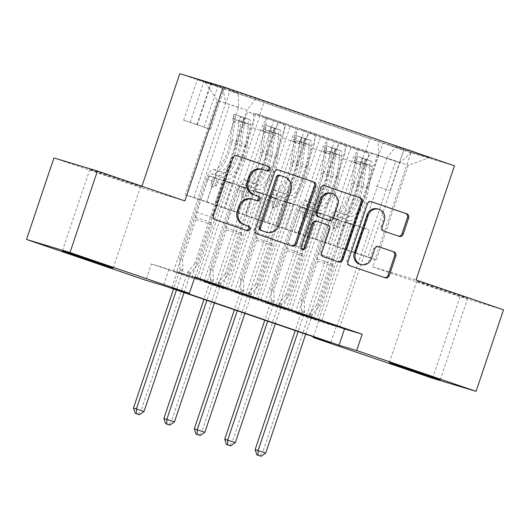 <?xml version="1.0" encoding="UTF-8"?>
<svg xmlns="http://www.w3.org/2000/svg" width="530" height="530" viewBox="0 0 530 530"><rect width="100%" height="100%" fill="white"/><g stroke="black" fill="none" stroke-linecap="round" stroke-linejoin="round"><path stroke-width="0.4" stroke-dasharray="2.65 1.99" d="M433.043 287.015A26.838 0.331 18.6 0 1 416.779 281.211A26.838 0.331 18.6 0 1 451.381 292.527A26.838 0.331 18.6 0 1 467.645 298.33A26.838 0.331 18.6 0 1 433.043 287.015M106.053 175.238A26.838 0.331 18.6 0 1 89.789 169.434A26.838 0.331 18.6 0 1 124.391 180.75A26.838 0.331 18.6 0 1 140.655 186.553A26.838 0.331 18.6 0 1 106.053 175.238M389.57 145.299L403.767 149.944L389.57 145.299M375.85 186.056L390.047 190.701L375.85 186.056M313.508 319.04L369.251 153.395L350.999 147.154L295.256 312.799L316.443 319.921L295.256 312.799M283.086 308.639L338.836 142.994L320.584 136.76L264.841 302.405L286.028 309.527L264.841 302.405M252.671 298.244L308.414 132.599L290.168 126.359L234.419 292.003L255.612 299.125L234.419 292.003M259.746 115.964L204.004 281.609L222.256 287.843L277.998 122.198L264.039 117.249A13.76 4.909 108.9 0 1 264.099 117.269A13.76 4.909 108.9 0 1 264.351 131.712L237.135 212.576L224.852 208.376L233.081 183.923L227.145 182.141L194.775 278.329L173.588 271.208L194.775 278.329M197.094 278.276L229.464 182.081L223.527 180.299L215.299 204.752L233.551 210.993L260.647 130.095A13.76 4.909 108.9 0 1 269.737 118.462L255.778 113.513L200.035 279.158M274.03 119.753L218.287 285.398M233.432 210.96L245.602 215.12L272.817 134.256A13.76 4.909 108.9 0 1 281.907 122.622L286.193 123.914L230.451 289.559M286.193 123.914L304.445 130.155L248.702 295.793M257.931 299.072L290.301 202.877L284.365 201.095L276.137 225.548L294.389 231.789L321.485 150.891A13.76 4.909 108.9 0 1 330.574 139.257L316.615 134.309L260.866 299.953M334.867 140.549L279.118 306.194M288.346 309.467L320.716 213.279L314.78 211.496L306.552 235.949L324.804 242.19L351.9 161.286A13.76 4.909 108.9 0 1 360.99 149.659L347.031 144.71L291.288 310.355M365.283 150.951L309.54 316.589M338.836 142.994L343.122 144.286A13.76 4.909 108.9 0 1 343.188 144.306A13.76 4.909 108.9 0 1 343.44 158.742L316.224 239.606L324.334 215.12L318.397 213.332L286.028 309.527M350.999 147.154L355.292 148.446A13.76 4.909 -71.1 0 1 355.352 148.466A13.76 4.909 -71.1 0 1 355.603 162.902L328.388 243.767L316.224 239.606M308.414 132.599L312.707 133.891A13.76 4.909 108.9 0 1 312.766 133.911A13.76 4.909 108.9 0 1 313.018 148.347L285.802 229.212L293.918 204.719L287.982 202.937L255.612 299.125M320.584 136.76L324.877 138.045A13.76 4.909 -71.1 0 1 324.936 138.065A13.76 4.909 -71.1 0 1 325.188 152.501L297.973 233.372L285.802 229.212M277.998 122.198L282.291 123.49A13.76 4.909 108.9 0 1 282.351 123.51A13.76 4.909 108.9 0 1 282.603 137.946L255.387 218.81L263.503 194.325L257.567 192.536L225.19 288.731L204.004 281.609M290.168 126.359L294.455 127.65A13.76 4.909 -71.1 0 1 294.521 127.67A13.76 4.909 -71.1 0 1 294.766 142.106L267.557 222.971L255.387 218.81M194.868 277.044L177.239 271.744L194.649 277.694M151.375 263.966L318.669 321.154L336.305 326.453L169.01 269.267L151.375 263.966L145.889 280.271M222.256 287.843L225.19 288.731M211.125 83.998L219.87 87.218L197.372 79.5L211.125 83.998L197.405 124.755L210.562 129.346L183.652 120.257L197.405 124.755M503.5 309.825L460.007 296.754L372.557 266.862L410.962 152.733L454.455 165.81M410.962 152.733L179.789 73.71M369.251 153.395L365.316 152.209L369.92 138.516L230 90.683L238.228 93.161L238.54 107.616L206.72 202.175L185.427 194.894L217.247 100.336L247.006 110.16L256.096 98.534L404.244 148.837L396.016 146.359L386.926 157.993L408.219 165.267L378.466 155.442L346.64 250.008L354.755 225.515L348.819 223.733L316.443 319.921M369.92 138.516L411.611 152.428L429.479 157.801L396.016 146.359M256.096 98.534L222.64 87.092L204.772 81.719L238.228 93.161M324.685 242.15L336.855 246.311L364.07 165.446L351.9 161.286M294.269 231.756L306.433 235.916L333.648 155.051L321.485 150.891M227.509 288.671L259.885 192.483L253.95 190.701L245.715 215.153L263.966 221.394L291.063 140.49A13.76 4.909 108.9 0 1 300.159 128.863L304.445 130.155M263.854 221.355L276.017 225.515L303.233 144.65L291.063 140.49M191.833 277.448L247.583 111.803L251.869 113.095A13.76 4.909 108.9 0 1 251.935 113.115A13.76 4.909 108.9 0 1 252.187 127.551L224.972 208.416M255.778 113.513L399.64 162.531L395.698 161.345L339.955 326.99M364.07 165.446A13.76 4.909 -71.1 0 1 373.16 153.819L395.698 161.345M347.031 144.71L342.738 143.418A13.76 4.909 -71.1 0 0 333.648 155.051M316.615 134.309L312.322 133.023A13.76 4.909 -71.1 0 0 303.233 144.65M365.316 152.209L247.583 111.803M318.762 319.868L351.138 223.673L345.202 221.891L336.967 246.344L376.393 259.826L367.933 257.282L399.752 162.723L411.611 152.428M367.933 257.282L346.64 250.008M238.54 107.616L217.247 100.336L204.772 81.719M185.427 194.894L193.887 197.445L225.714 102.88L222.64 87.092M193.887 197.445L215.18 204.719L247.006 110.16M460.007 296.754L432.573 378.268M318.669 321.154L313.402 336.808M184.877 200.91L141.384 187.839L53.934 157.94M141.384 187.839L141.927 186.229M376.393 259.826L408.219 165.267L429.479 157.801M355.107 252.552L386.926 157.993M328.388 243.767L346.521 249.968M297.973 233.372L316.105 239.573M267.557 222.971L285.69 229.172M237.135 212.576L255.268 218.777M206.72 202.175L224.852 208.376M177.239 271.744L171.746 288.042M169.01 269.267L163.518 285.571M336.305 326.453L330.819 342.758M206.601 202.142L214.829 177.682L208.893 175.9L227.145 182.141M214.829 177.682L233.081 183.923M173.588 271.208L229.331 105.563M225.396 104.383L230 90.683M208.893 175.9L176.523 272.089M259.713 114.699L264.324 101.005M215.379 284.405L247.715 188.322L241.779 186.54L233.551 210.993M223.527 180.299L241.779 186.54M229.464 182.081L247.715 188.322M377.446 155.105L321.703 320.749M237.023 212.537L245.251 188.084L263.503 194.325M245.251 188.084L239.315 186.302L257.567 192.536M239.315 186.302L206.945 282.49M245.801 294.806L278.137 198.723L272.201 196.935L263.966 221.394M253.95 190.701L272.201 196.935M259.885 192.483L278.137 198.723M284.365 201.095L302.617 207.336L294.389 231.789M290.301 202.877L308.553 209.118L302.617 207.336M276.216 305.2L308.553 209.118M267.438 222.938L275.666 198.478L269.73 196.696L237.36 292.885M269.73 196.696L287.982 202.937M275.666 198.478L293.918 204.719M314.78 211.496L333.032 217.731L324.804 242.19M320.716 213.279L338.968 219.519L333.032 217.731M306.631 315.602L338.968 219.519M297.853 233.332L306.082 208.88L300.146 207.097L267.776 303.286M300.146 207.097L318.397 213.332M306.082 208.88L324.334 215.12M345.202 221.891L363.454 228.132L355.219 252.585M351.138 223.673L369.39 229.914L363.454 228.132M399.64 162.531L404.244 148.837M337.053 325.996L369.39 229.914M328.275 243.734L336.504 219.274L330.568 217.492L298.198 313.68M378.466 155.442L378.148 140.987M330.568 217.492L348.819 223.733M336.504 219.274L354.755 225.515M372.557 266.862L416.05 279.933M266.451 170.832A2.365 2.206 106.7 0 1 266.027 170.74L261.919 169.335A10.805 10.096 106.7 0 0 261.581 169.229M251.565 198.995A10.805 10.096 106.7 0 1 251.902 199.101L256.01 200.506A2.365 2.206 106.7 0 0 256.434 200.598M236.479 155.641L235.81 155.416A3.379 3.153 106.7 0 0 231.749 157.595L212.358 215.206A3.379 3.153 106.7 0 0 214.266 219.427L245.986 230.265A2.365 2.206 106.7 0 0 246.417 230.365M278.131 169.878L277.462 169.653A3.379 3.153 106.7 0 0 273.394 171.833L254.009 229.444A3.379 3.153 106.7 0 0 255.917 233.664L291.149 245.708A3.379 3.153 106.7 0 0 291.652 245.827M265.371 231.888A10.805 10.096 106.7 0 0 278.038 224.806L279.217 225.164M279.237 175.251L283.563 176.735A10.805 10.096 106.7 0 1 289.671 190.244L278.038 224.806M302.14 249.339A2.365 2.206 106.7 0 1 300.113 246.271L319.822 187.7A3.379 3.153 106.7 0 1 323.89 185.52L324.559 185.752M317.715 221.547L326.546 224.614A3.379 3.153 106.7 0 1 328.454 228.834L320.59 252.201A3.379 3.153 106.7 0 0 322.498 256.421L337.577 261.575A3.379 3.153 106.7 0 0 338.08 261.701M328.262 220.195A3.379 3.153 106.7 0 0 332.111 217.956L336.61 204.593A9.037 8.44 106.7 0 0 331.224 193.211M377.704 208.919A9.037 8.44 106.7 0 1 383.091 220.301L380.964 226.621A3.379 3.153 106.7 0 0 382.872 230.841L397.95 235.996A3.379 3.153 106.7 0 0 398.454 236.122M359.744 264.152A9.037 8.44 106.7 0 0 370.331 258.229L371.503 258.58M378.321 246.596L377.651 246.37A3.379 3.153 106.7 0 0 373.584 248.55L370.331 258.229M370.987 201.619L370.311 201.393A3.379 3.153 106.7 0 0 366.25 203.573L346.865 261.184A3.379 3.153 106.7 0 0 348.773 265.404L384.005 277.448A3.379 3.153 106.7 0 0 384.508 277.568M213.484 169.613L219.261 171.594A10.838 3.862 -71.1 0 0 212.166 180.763L211.066 184.036A2.067 1.928 106.7 0 0 212.291 186.633A2.067 1.928 106.7 0 0 214.716 185.281L215.816 182.015A10.838 3.862 108.9 0 1 222.911 172.84L228.695 174.814A10.838 3.862 -71.1 0 0 221.593 183.99L194.815 263.556L197.756 264.444L211.139 224.66L195.934 219.46L195.888 217.426A7.473 2.663 108.9 0 1 196.829 212.192L207.912 179.253A6.367 2.272 -71.1 0 1 212.079 173.86A26.321 9.381 108.9 0 0 232.14 140.092L235.128 119.793A9.116 3.253 108.9 0 0 234.002 114.215L232.577 118.455A4.644 1.656 108.9 0 1 233.12 121.284L230.133 141.583A21.849 7.791 108.9 0 1 213.484 169.613A10.838 3.862 -71.1 0 0 206.382 178.789L179.604 258.362L179.975 269.127A3.438 3.213 -73.3 0 1 179.789 270.419L173.535 288.996M243.82 117.667L234.022 114.222L249.213 119.416L243.82 117.667L242.395 121.907L247.788 123.656L249.213 119.416A9.116 3.253 108.9 0 1 250.339 124.994L247.344 145.286A26.321 9.381 108.9 0 1 227.29 179.06L221.513 177.086A6.367 2.272 -71.1 0 0 217.34 182.472L216.24 185.739A2.067 1.928 -73.3 0 1 213.756 187.077A2.067 1.928 -73.3 0 1 212.59 184.493L213.689 181.227A6.367 2.272 108.9 0 1 217.863 175.834L212.079 173.86M195.934 219.46L182.545 259.243L179.604 258.362M242.395 121.907L247.788 123.656A4.644 1.656 108.9 0 1 248.331 126.484L245.344 146.784A21.849 7.791 108.9 0 1 228.695 174.814M227.29 179.06A6.367 2.272 -71.1 0 0 223.123 184.447L212.033 217.393A7.473 2.663 -71.1 0 0 211.099 222.626L211.139 224.66M144.021 411.505L141.086 410.617L187.388 273.016A3.438 3.213 -73.3 0 1 188.018 271.877L194.815 263.556M138.257 414.347L141.086 410.617L133.48 408.02M221.513 177.086A26.321 9.381 -71.1 0 0 241.567 143.312L244.555 123.013A9.116 3.253 -71.1 0 0 244.178 118.104C242.236 116.885 241.024 116.468 240.527 116.858A9.116 3.253 108.9 0 1 240.905 121.767L237.917 142.066A26.321 9.381 108.9 0 1 217.863 175.834M219.261 171.594A21.849 7.791 -71.1 0 0 235.91 143.557L238.904 123.265A4.644 1.656 -71.1 0 0 238.951 121.549L240.461 116.633L238.951 121.549C239.659 120.562 240.872 120.979 242.601 122.794A4.644 1.656 108.9 0 1 242.548 124.51L239.56 144.809A21.849 7.791 108.9 0 1 222.911 172.84M234.002 114.215L249.173 119.402M182.545 259.243L182.916 270.008A3.438 3.213 -73.3 0 1 182.724 271.3L176.437 289.99M184.042 292.587L190.33 273.904A3.438 3.213 -73.3 0 1 190.959 272.758L197.756 264.444M233.273 118.786L234.697 114.546M243.899 180.014L249.683 181.989A10.838 3.862 -71.1 0 0 242.581 191.164L241.481 194.43A2.067 1.928 106.7 0 0 242.714 197.034A2.067 1.928 106.7 0 0 245.132 195.683L246.231 192.41A10.838 3.862 108.9 0 1 253.333 183.234L259.11 185.215A10.838 3.862 -71.1 0 0 252.008 194.384L225.23 273.957L228.172 274.838L241.561 235.062L226.35 229.861L226.303 227.82A7.473 2.663 108.9 0 1 227.244 222.587L238.328 189.647A6.367 2.272 -71.1 0 1 242.501 184.261A26.321 9.381 108.9 0 0 262.555 150.487L265.543 130.188A9.116 3.253 108.9 0 0 264.424 124.616L262.993 128.856A4.644 1.656 108.9 0 1 263.543 131.685L260.548 151.977A21.849 7.791 108.9 0 1 243.899 180.014A10.838 3.862 -71.1 0 0 236.804 189.19L210.026 268.756L210.397 279.522A3.438 3.213 -73.3 0 1 210.205 280.814L203.951 299.39M274.242 128.061L264.437 124.623L279.628 129.81L274.242 128.061L272.811 132.301L278.204 134.05L279.628 129.81A9.116 3.253 108.9 0 1 280.754 135.388L277.766 155.688A26.321 9.381 108.9 0 1 257.706 189.455L251.929 187.481A6.367 2.272 -71.1 0 0 247.762 192.874L246.655 196.14A2.067 1.928 -73.3 0 1 244.178 197.471A2.067 1.928 -73.3 0 1 243.012 194.894L244.111 191.621A6.367 2.272 108.9 0 1 248.278 186.235L242.501 184.261M226.35 229.861L212.961 269.637L210.026 268.756M272.811 132.301L278.204 134.05A4.644 1.656 108.9 0 1 278.747 136.886L275.759 157.178A21.849 7.791 108.9 0 1 259.11 185.215M257.706 189.455A6.367 2.272 -71.1 0 0 253.539 194.848L242.455 227.787A7.473 2.663 -71.1 0 0 241.514 233.021L241.561 235.062M174.436 421.9L171.501 421.019L217.81 283.418A3.438 3.213 -73.3 0 1 218.44 282.271L225.23 273.957M168.672 424.742L171.501 421.019L163.896 418.415M251.929 187.481A26.321 9.381 -71.1 0 0 271.983 153.713L274.977 133.414A9.116 3.253 -71.1 0 0 274.6 128.505C272.659 127.279 271.44 126.869 270.949 127.253A9.116 3.253 108.9 0 1 271.327 132.169L268.332 152.461A26.321 9.381 108.9 0 1 248.278 186.235M249.683 181.989A21.849 7.791 -71.1 0 0 266.332 153.958L269.32 133.659A4.644 1.656 -71.1 0 0 269.366 131.95L270.883 127.034L269.366 131.95C270.075 130.963 271.294 131.374 273.016 133.196A4.644 1.656 108.9 0 1 272.97 134.905L269.982 155.204A21.849 7.791 108.9 0 1 253.333 183.234M264.437 124.623L279.595 129.797M212.961 269.637L213.332 280.41A3.438 3.213 -73.3 0 1 213.146 281.702L206.852 300.384M214.458 302.981L220.745 284.299A3.438 3.213 -73.3 0 1 221.374 283.159L228.172 274.838M263.688 129.181L265.113 124.947M274.321 190.409L280.098 192.39A10.838 3.862 -71.1 0 0 272.996 201.559L271.897 204.832A2.067 1.928 106.7 0 0 273.129 207.429A2.067 1.928 106.7 0 0 275.547 206.077L276.647 202.811A10.838 3.862 108.9 0 1 283.749 193.635L289.526 195.61A10.838 3.862 -71.1 0 0 282.43 204.785L255.652 284.352L258.587 285.239L271.976 245.456L256.765 240.256L256.725 238.222A7.473 2.663 108.9 0 1 257.659 232.988L268.75 200.042A6.367 2.272 -71.1 0 1 272.917 194.656A26.321 9.381 108.9 0 0 292.971 160.888L295.965 140.589A9.116 3.253 108.9 0 0 294.839 135.011L293.415 139.251A4.644 1.656 108.9 0 1 293.958 142.08L290.97 162.379A21.849 7.791 108.9 0 1 274.321 190.409A10.838 3.862 -71.1 0 0 267.219 199.585L240.441 279.158L240.812 289.923A3.438 3.213 -73.3 0 1 240.62 291.215L234.373 309.792M304.657 138.463L294.859 135.018L310.05 140.211L304.657 138.463L303.233 142.702L308.619 144.451L310.05 140.211A9.116 3.253 108.9 0 1 311.17 145.79L308.182 166.082A26.321 9.381 108.9 0 1 288.128 199.856L282.344 197.882A6.367 2.272 -71.1 0 0 278.177 203.268L277.077 206.534A2.067 1.928 -73.3 0 1 274.593 207.873A2.067 1.928 -73.3 0 1 273.427 205.289L274.527 202.023A6.367 2.272 108.9 0 1 278.694 196.63L272.917 194.656M256.765 240.256L243.383 280.039L240.441 279.158M303.233 142.702L308.619 144.451A4.644 1.656 108.9 0 1 309.169 147.28L306.174 167.579A21.849 7.791 108.9 0 1 289.526 195.61M288.128 199.856A6.367 2.272 -71.1 0 0 283.954 205.243L272.87 238.182A7.473 2.663 -71.1 0 0 271.93 243.422L271.976 245.456M204.858 432.301L201.917 431.413L248.225 293.812A3.438 3.213 -73.3 0 1 248.855 292.673L255.652 284.352M199.094 435.137L201.917 431.413L194.311 428.816M282.344 197.882A26.321 9.381 -71.1 0 0 302.405 164.108L305.393 143.809A9.116 3.253 -71.1 0 0 305.015 138.9C303.074 137.681 301.855 137.263 301.365 137.654A9.116 3.253 108.9 0 1 301.742 142.563L298.754 162.862A26.321 9.381 108.9 0 1 278.694 196.63M280.098 192.39A21.849 7.791 -71.1 0 0 296.747 164.353L299.735 144.061A4.644 1.656 -71.1 0 0 299.788 142.345L299.801 141.894M299.794 141.894L301.365 137.654L299.788 142.345C300.49 141.358 301.709 141.775 303.438 143.59A4.644 1.656 108.9 0 1 303.385 145.306L300.397 165.599A21.849 7.791 108.9 0 1 283.749 193.635M294.859 135.018L310.01 140.198M243.383 280.039L243.747 290.804A3.438 3.213 -73.3 0 1 243.561 292.096L237.274 310.785M244.88 313.382L251.167 294.7A3.438 3.213 -73.3 0 1 251.796 293.554L258.587 285.239M294.104 139.582L295.528 135.342M304.737 200.81L310.514 202.785A10.838 3.862 -71.1 0 0 303.418 211.96L302.319 215.226A2.067 1.928 106.7 0 0 303.544 217.83A2.067 1.928 106.7 0 0 305.969 216.478L307.069 213.206A10.838 3.862 108.9 0 1 314.164 204.03L319.948 206.011A10.838 3.862 -71.1 0 0 312.846 215.18L286.067 294.753L289.009 295.634L302.392 255.857L287.187 250.657L287.141 248.616A7.473 2.663 108.9 0 1 288.081 243.383L299.165 210.443A6.367 2.272 -71.1 0 1 303.332 205.057A26.321 9.381 108.9 0 0 323.393 171.283L326.381 150.984A9.116 3.253 108.9 0 0 325.254 145.405L323.83 149.652A4.644 1.656 108.9 0 1 324.373 152.481L321.385 172.773A21.849 7.791 108.9 0 1 304.737 200.81A10.838 3.862 -71.1 0 0 297.635 209.986L270.856 289.552L271.227 300.318A3.438 3.213 -73.3 0 1 271.042 301.61L264.788 320.186M335.073 148.857L325.274 145.419L340.465 150.606L335.073 148.857L333.648 153.097L339.041 154.846L340.465 150.606A9.116 3.253 108.9 0 1 341.592 156.184L338.597 176.483A26.321 9.381 108.9 0 1 318.543 210.251L312.766 208.277A6.367 2.272 -71.1 0 0 308.592 213.663L307.493 216.936A2.067 1.928 -73.3 0 1 305.008 218.267A2.067 1.928 -73.3 0 1 303.842 215.69L304.942 212.417A6.367 2.272 108.9 0 1 309.116 207.031L303.332 205.057M287.187 250.657L273.798 290.433L270.856 289.552M333.648 153.097L339.041 154.846A4.644 1.656 108.9 0 1 339.584 157.682L336.596 177.974A21.849 7.791 108.9 0 1 319.948 206.011M318.543 210.251A6.367 2.272 -71.1 0 0 314.376 215.644L303.286 248.583A7.473 2.663 -71.1 0 0 302.352 253.817L302.392 255.857M235.274 442.696L232.339 441.815L278.641 304.213A3.438 3.213 -73.3 0 1 279.27 303.067L286.067 294.753M229.51 445.538L232.339 441.815L224.733 439.211M312.766 208.277A26.321 9.381 -71.1 0 0 332.82 174.509L335.808 154.21A9.116 3.253 -71.1 0 0 335.43 149.301C333.489 148.075 332.277 147.658 331.78 148.049A9.116 3.253 108.9 0 1 332.158 152.965L329.17 173.257A26.321 9.381 108.9 0 1 309.116 207.031M310.514 202.785A21.849 7.791 -71.1 0 0 327.162 174.754L330.157 154.455A4.644 1.656 -71.1 0 0 330.203 152.746L331.714 147.83L330.203 152.746C330.912 151.752 332.125 152.17 333.854 153.992A4.644 1.656 108.9 0 1 333.801 155.701L330.813 176A21.849 7.791 108.9 0 1 314.164 204.03M325.254 145.405L340.426 150.593M273.798 290.433L274.169 301.206A3.438 3.213 -73.3 0 1 273.977 302.498L267.69 321.18M275.295 323.777L281.582 305.094A3.438 3.213 -73.3 0 1 282.212 303.955L289.009 295.634M324.526 149.977L325.95 145.743M335.152 211.205L340.936 213.179A10.838 3.862 -71.1 0 0 333.834 222.355L332.734 225.628A2.067 1.928 106.7 0 0 333.966 228.225A2.067 1.928 106.7 0 0 336.384 226.873L337.484 223.607A10.838 3.862 108.9 0 1 344.586 214.431L350.363 216.406A10.838 3.862 -71.1 0 0 343.261 225.581L316.483 305.147L319.424 306.035L332.813 266.252L317.602 261.052L317.556 259.018A7.473 2.663 108.9 0 1 318.497 253.784L329.581 220.838A6.367 2.272 -71.1 0 1 333.754 215.452A26.321 9.381 108.9 0 0 353.808 181.677L356.796 161.385A9.116 3.253 108.9 0 0 355.676 155.807L354.245 160.047A4.644 1.656 108.9 0 1 354.795 162.876L351.801 183.175A21.849 7.791 108.9 0 1 335.152 211.205A10.838 3.862 -71.1 0 0 328.057 220.381L301.279 299.953L301.649 310.719A3.438 3.213 -73.3 0 1 301.457 312.011L295.203 330.587M365.495 159.258L355.69 155.813L370.881 161.007L365.495 159.258L364.064 163.498L369.456 165.247L370.881 161.007A9.116 3.253 108.9 0 1 372.007 166.586L369.019 186.878A26.321 9.381 108.9 0 1 348.959 220.652L343.182 218.678A6.367 2.272 -71.1 0 0 339.014 224.064L337.908 227.33A2.067 1.928 -73.3 0 1 335.43 228.669A2.067 1.928 -73.3 0 1 334.264 226.085L335.364 222.819A6.367 2.272 108.9 0 1 339.531 217.426L333.754 215.452M317.602 261.052L304.213 300.835L301.279 299.953M364.064 163.498L369.456 165.247A4.644 1.656 108.9 0 1 370 168.076L367.012 188.375A21.849 7.791 108.9 0 1 350.363 216.406M348.959 220.652A6.367 2.272 -71.1 0 0 344.792 226.038L333.708 258.978A7.473 2.663 -71.1 0 0 332.767 264.218L332.813 266.252M265.689 453.097L262.754 452.209L309.063 314.608A3.438 3.213 -73.3 0 1 309.692 313.469L316.483 305.147M259.925 455.933L262.754 452.209L255.149 449.612M343.182 218.678A26.321 9.381 -71.1 0 0 363.235 184.904L366.23 164.605A9.116 3.253 -71.1 0 0 365.852 159.696C363.911 158.477 362.692 158.059 362.202 158.45A9.116 3.253 108.9 0 1 362.58 163.359L359.585 183.658A26.321 9.381 108.9 0 1 339.531 217.426M340.936 213.179A21.849 7.791 -71.1 0 0 357.584 185.149L360.572 164.85A4.644 1.656 -71.1 0 0 360.619 163.141L362.136 158.225L360.619 163.141C361.327 162.153 362.546 162.571 364.269 164.386A4.644 1.656 108.9 0 1 364.223 166.102L361.235 186.394A21.849 7.791 108.9 0 1 344.586 214.431M355.69 155.813L370.848 160.994M304.213 300.835L304.584 311.6A3.438 3.213 -73.3 0 1 304.392 312.892L298.105 331.575M305.711 334.178L311.998 315.496A3.438 3.213 -73.3 0 1 312.627 314.35L319.424 306.035M354.941 160.378L356.365 156.138M355.603 162.902L343.44 158.742M325.188 152.501L313.018 148.347M294.766 142.106L282.603 137.946M264.351 131.712L252.187 127.551M272.817 134.256L260.647 130.095M281.907 122.622L269.737 118.462M373.16 153.819L360.99 149.659M342.738 143.418L330.574 139.257M312.322 133.023L300.159 128.863M264.039 117.249L251.869 113.095M294.455 127.65L282.291 123.49M324.877 138.045L312.707 133.891M355.292 148.446L343.122 144.286M190.118 122.562L203.838 81.805M196.809 124.848L210.529 84.091M204.096 127.041L217.817 86.284M261.919 169.335L263.092 169.686M256.01 200.506L257.183 200.857M251.902 199.101L253.075 199.452M245.986 230.265L247.165 230.623M214.266 219.427L215.445 219.778M212.358 215.206L213.53 215.558M231.749 157.595L232.922 157.947M235.81 155.416L236.771 155.701M266.027 170.74L267.2 171.091M291.149 245.708L292.322 246.059M255.917 233.664L257.09 234.015M254.009 229.444L255.182 229.795M273.394 171.833L274.573 172.184M277.462 169.653L278.422 169.938M289.671 190.244L290.851 190.595M283.563 176.735L284.743 177.086M323.89 185.52L324.85 185.811M337.577 261.575L338.75 261.926M322.498 256.421L323.671 256.772M320.59 252.201L321.763 252.552M328.454 228.834L329.627 229.192M326.546 224.614L327.719 224.965M300.113 246.271L301.285 246.622M319.822 187.7L321.001 188.057M336.61 204.593L337.789 204.944M332.111 217.956L333.29 218.307M397.95 235.996L399.13 236.353M382.872 230.841L384.051 231.199M380.964 226.621L382.143 226.979M383.091 220.301L384.27 220.652M373.584 248.55L374.763 248.901M377.651 246.37L378.612 246.655M384.005 277.448L385.177 277.799M348.773 265.404L349.946 265.755M346.865 261.184L348.038 261.535M366.25 203.573L367.429 203.924M370.311 201.393L371.278 201.678M212.59 184.493L211.066 184.036M213.689 181.227L207.912 179.253M212.033 217.393L196.829 212.192M223.123 184.447L217.34 182.472M206.382 178.789L212.166 180.763M215.816 182.015L221.593 183.99M237.917 142.066L232.14 140.092M247.344 145.286L241.567 143.312M230.133 141.583L235.91 143.557M239.56 144.809L245.344 146.784M240.905 121.767L235.128 119.793M233.12 121.284L238.904 123.265M250.339 124.994L244.555 123.013M242.548 124.51L248.331 126.484M211.099 222.626L195.888 217.426M179.975 269.127L182.916 270.008M179.789 270.419L182.724 271.3M187.388 273.016L190.33 273.904M188.018 271.877L190.959 272.758M242.601 122.794L244.178 118.104M216.24 185.739L214.716 185.281M243.012 194.894L241.481 194.43M244.111 191.621L238.328 189.647M242.455 227.787L227.244 222.587M253.539 194.848L247.762 192.874M236.804 189.19L242.581 191.164M246.231 192.41L252.008 194.384M268.332 152.461L262.555 150.487M277.766 155.688L271.983 153.713M260.548 151.977L266.332 153.958M269.982 155.204L275.759 157.178M271.327 132.169L265.543 130.188M263.543 131.685L269.32 133.659M280.754 135.388L274.977 133.414M272.97 134.905L278.747 136.886M241.514 233.021L226.303 227.82M210.397 279.522L213.332 280.41M210.205 280.814L213.146 281.702M217.81 283.418L220.745 284.299M218.44 282.271L221.374 283.159M273.016 133.196L274.6 128.505M246.655 196.14L245.132 195.683M273.427 205.289L271.897 204.832M274.527 202.023L268.75 200.042M272.87 238.182L257.659 232.988M283.954 205.243L278.177 203.268M267.219 199.585L272.996 201.559M276.647 202.811L282.43 204.785M298.754 162.862L292.971 160.888M308.182 166.082L302.405 164.108M290.97 162.379L296.747 164.353M300.397 165.599L306.174 167.579M301.742 142.563L295.965 140.589M293.958 142.08L299.735 144.061M311.17 145.79L305.393 143.809M303.385 145.306L309.169 147.28M271.93 243.422L256.725 238.222M240.812 289.923L243.747 290.804M240.62 291.215L243.561 292.096M248.225 293.812L251.167 294.7M248.855 292.673L251.796 293.554M303.438 143.59L305.015 138.9M277.077 206.534L275.547 206.077M303.842 215.69L302.319 215.226M304.942 212.417L299.165 210.443M303.286 248.583L288.081 243.383M314.376 215.644L308.592 213.663M297.635 209.986L303.418 211.96M307.069 213.206L312.846 215.18M329.17 173.257L323.393 171.283M338.597 176.483L332.82 174.509M321.385 172.773L327.162 174.754M330.813 176L336.596 177.974M332.158 152.965L326.381 150.984M324.373 152.481L330.157 154.455M341.592 156.184L335.808 154.21M333.801 155.701L339.584 157.682M302.352 253.817L287.141 248.616M271.227 300.318L274.169 301.206M271.042 301.61L273.977 302.498M278.641 304.213L281.582 305.094M279.27 303.067L282.212 303.955M333.854 153.992L335.43 149.301M307.493 216.936L305.969 216.478M334.264 226.085L332.734 225.628M335.364 222.819L329.581 220.838M333.708 258.978L318.497 253.784M344.792 226.038L339.014 224.064M328.057 220.381L333.834 222.355M337.484 223.607L343.261 225.581M359.585 183.658L353.808 181.677M369.019 186.878L363.235 184.904M351.801 183.175L357.584 185.149M361.235 186.394L367.012 188.375M362.58 163.359L356.796 161.385M354.795 162.876L360.572 164.85M372.007 166.586L366.23 164.605M364.223 166.102L370 168.076M332.767 264.218L317.556 259.018M301.649 310.719L304.584 311.6M301.457 312.011L304.392 312.892M309.063 314.608L311.998 315.496M309.692 313.469L312.627 314.35M364.269 164.386L365.852 159.696M337.908 227.33L336.384 226.873M389.345 362.732L416.779 281.211M62.355 250.955L89.789 169.434M369.178 183.678L382.899 142.921M264.099 117.269L251.935 113.115M294.521 127.67L282.351 123.51M324.936 138.065L312.766 133.911M355.352 148.466L343.188 144.306M183.652 120.257L197.372 79.5M210.562 129.346L224.283 88.59M390.047 190.701L403.767 149.944M113.221 268.074L140.655 186.553M440.211 379.851L467.645 298.33M256.083 200.525L257.255 200.877M246.066 230.292L247.238 230.643M235.704 155.376L236.877 155.734M266.1 170.759L267.272 171.117M291.255 245.741L292.427 246.092M277.356 169.613L278.528 169.971M337.683 261.608L338.856 261.966M301.524 249.252L302.696 249.603M323.784 185.487L324.956 185.838M377.546 246.331L378.718 246.689M384.111 277.481L385.283 277.833M370.212 201.36L371.384 201.711M398.057 236.035L399.229 236.387M232.59 118.462L247.702 123.622M213.822 187.097L212.291 186.633M263.006 128.856L278.118 134.024M244.237 197.491L242.714 197.034M293.428 139.251L308.54 144.418M274.659 207.893L273.129 207.429M323.843 149.652L338.955 154.82M305.075 218.287L303.544 217.83M354.259 160.047L369.37 165.214M335.49 228.688L333.966 228.225"/><path stroke-width="0.79" d="M270.042 169.567A2.365 2.206 106.7 0 0 268.71 166.612L236.983 155.767A3.379 3.153 106.7 0 0 232.922 157.947L213.53 215.558A3.379 3.153 106.7 0 0 215.445 219.778L247.165 230.623A2.365 2.206 106.7 0 0 250.008 229.093A2.365 2.206 106.7 0 0 248.676 226.138L244.569 224.74A10.805 10.096 106.7 0 1 238.46 211.231L240.077 206.428A10.805 10.096 106.7 0 1 252.744 199.346A10.805 10.096 106.7 0 1 253.075 199.452L257.183 200.857A2.365 2.206 106.7 0 0 260.025 199.333A2.365 2.206 106.7 0 0 258.693 196.378L254.585 194.974A10.805 10.096 106.7 0 1 248.477 181.465L250.094 176.662A10.805 10.096 106.7 0 1 262.761 169.58A10.805 10.096 106.7 0 1 263.092 169.686L267.2 171.091A2.365 2.206 106.7 0 0 270.042 169.567M266.451 170.832A2.365 2.206 106.7 0 0 267.531 166.254L236.479 155.641M246.417 230.365A2.365 2.206 106.7 0 0 247.497 225.787L244.569 224.74M256.434 200.598A2.365 2.206 106.7 0 0 257.514 196.02L254.585 194.974M405.609 368.535A26.838 0.331 18.6 0 1 389.345 362.732A26.838 0.331 18.6 0 1 423.947 374.048A26.838 0.331 18.6 0 1 440.211 379.851A26.838 0.331 18.6 0 1 405.609 368.535M78.619 256.758A26.838 0.331 18.6 0 1 62.355 250.955A26.838 0.331 18.6 0 1 96.957 262.27A26.838 0.331 18.6 0 1 113.221 268.074A26.838 0.331 18.6 0 1 78.619 256.758M399.13 236.353A3.379 3.153 106.7 0 0 403.191 234.174L408.63 218.009A3.379 3.153 106.7 0 0 406.722 213.789L371.49 201.744A3.379 3.153 106.7 0 0 367.429 203.924L348.038 261.535A3.379 3.153 106.7 0 0 349.946 265.755L385.177 277.799A3.379 3.153 106.7 0 0 389.239 275.62L395.811 256.096A3.379 3.153 106.7 0 0 393.903 251.876L378.824 246.722A3.379 3.153 106.7 0 0 374.763 248.901L371.503 258.58A9.037 8.44 106.7 0 1 360.917 264.503A9.037 8.44 106.7 0 1 355.531 253.121L368.297 215.193A9.037 8.44 106.7 0 1 378.884 209.27A9.037 8.44 106.7 0 1 384.27 220.652L382.143 226.979A3.379 3.153 106.7 0 0 384.051 231.199L399.13 236.353M26.5 239.461L53.934 157.94L97.427 171.018L184.877 200.91L223.282 86.787L454.455 165.81L416.05 279.933L503.5 309.825L476.066 391.345L432.573 378.268L313.184 337.458L330.819 342.758L163.518 285.571L145.889 280.271L26.5 239.461L69.993 252.532L189.382 293.342L171.746 288.042L339.048 345.235L356.677 350.535L476.066 391.345M97.427 171.018L69.993 252.532M194.649 277.694L344.533 328.931L362.162 334.231L194.868 277.044L189.382 293.342M362.162 334.231L356.677 350.535M315.774 186.269A3.379 3.153 106.7 0 0 313.866 182.048L278.634 170.004A3.379 3.153 106.7 0 0 274.573 172.184L255.182 229.795A3.379 3.153 106.7 0 0 257.09 234.015L292.322 246.059A3.379 3.153 106.7 0 0 296.389 243.88L315.774 186.269L314.601 185.917A3.379 3.153 106.7 0 0 312.693 181.691L278.131 169.878M325.062 185.871L360.294 197.915A3.379 3.153 106.7 0 1 362.202 202.135L342.811 259.746A3.379 3.153 106.7 0 1 338.75 261.926L323.671 256.772A3.379 3.153 106.7 0 1 321.763 252.552L329.627 229.192A3.379 3.153 106.7 0 0 327.719 224.965L317.715 221.547A3.379 3.153 106.7 0 0 313.654 223.726L305.465 248.053A2.365 2.206 106.7 0 1 302.696 249.603A2.365 2.206 106.7 0 1 301.285 246.622L321.001 188.057A3.379 3.153 106.7 0 1 325.062 185.871L324.85 185.811M218.287 285.398L197.094 278.276L218.287 285.398M248.702 295.793L227.509 288.671L248.702 295.793M279.118 306.194L257.931 299.072L279.118 306.194M309.54 316.589L288.346 309.467L309.54 316.589M318.762 319.868L339.955 326.99L318.762 319.868M223.282 86.787L179.789 73.71L141.927 186.229M313.402 336.808L313.184 337.458M344.533 328.931L339.048 345.235M262.761 169.58L261.581 169.229A10.805 10.096 106.7 0 0 248.915 176.311L250.094 176.662M253.406 194.616A10.805 10.096 106.7 0 1 247.305 181.108L248.915 176.311M252.744 199.346L251.565 198.995A10.805 10.096 106.7 0 0 238.898 206.077L240.077 206.428M243.389 224.382A10.805 10.096 106.7 0 1 237.288 210.874L238.898 206.077M291.652 245.827A3.379 3.153 106.7 0 0 295.21 243.528L314.601 185.917M280.41 175.609A2.365 2.206 106.7 0 0 277.568 177.133L260.548 227.701A2.365 2.206 106.7 0 0 261.886 230.656L266.212 232.14A10.805 10.096 106.7 0 0 266.55 232.246A10.805 10.096 106.7 0 0 279.217 225.164L290.851 190.595A10.805 10.096 106.7 0 0 284.743 177.086L280.41 175.609M280.264 175.562L279.237 175.251A2.365 2.206 106.7 0 0 276.388 176.781L277.568 177.133M266.55 232.246L265.371 231.888A10.805 10.096 106.7 0 1 265.04 231.782L260.707 230.305A2.365 2.206 106.7 0 1 259.375 227.35L276.388 176.781M324.559 185.752L360.294 197.915M338.08 261.701A3.379 3.153 106.7 0 0 341.638 259.395L361.029 201.784A3.379 3.153 106.7 0 0 359.115 197.564M316.543 221.195A3.379 3.153 106.7 0 0 312.481 223.375L304.293 247.702L305.465 248.053M302.14 249.339A2.365 2.206 106.7 0 0 304.293 247.702M337.789 204.944A9.037 8.44 106.7 0 0 332.403 193.563A9.037 8.44 106.7 0 0 321.816 199.485L317.318 212.848A3.379 3.153 106.7 0 0 319.226 217.068L329.229 220.487A3.379 3.153 106.7 0 0 333.29 218.307L337.789 204.944M332.403 193.563L331.224 193.211A9.037 8.44 106.7 0 0 320.637 199.134L321.816 199.485M328.262 220.195A3.379 3.153 106.7 0 1 328.05 220.135L318.046 216.717A3.379 3.153 106.7 0 1 316.138 212.497L320.637 199.134M378.884 209.27L377.704 208.919A9.037 8.44 106.7 0 0 367.118 214.842L368.297 215.193M360.917 264.503L359.744 264.152A9.037 8.44 106.7 0 1 354.358 252.77L367.118 214.842M384.508 277.568A3.379 3.153 106.7 0 0 388.066 275.269L394.638 255.745A3.379 3.153 106.7 0 0 392.73 251.525L378.321 246.596M398.454 236.122A3.379 3.153 106.7 0 0 402.012 233.816L407.451 217.658A3.379 3.153 106.7 0 0 405.543 213.438L370.987 201.619M173.535 288.996L133.48 408.02L144.021 411.505L184.042 292.587M176.437 289.99L136.415 408.902L136.389 413.658L135.216 413.307L139.43 414.699L136.389 413.658M144.021 411.505L139.43 414.699M135.216 413.307L133.48 408.02M203.951 299.39L163.896 418.415L174.436 421.9L214.458 302.981M206.852 300.384L166.837 419.303L166.811 424.053L165.632 423.702L169.852 425.093L166.811 424.053M174.436 421.9L169.852 425.093M165.632 423.702L163.896 418.415M234.373 309.792L194.311 428.816L204.858 432.301L244.88 313.382M237.274 310.785L197.253 429.697L197.226 434.454L196.047 434.103L200.267 435.494L197.226 434.454M204.858 432.301L200.267 435.494M196.047 434.103L194.311 428.816M264.788 320.186L224.733 439.211L235.274 442.696L275.295 323.777M267.69 321.18L227.668 440.099L227.642 444.849L226.469 444.498L230.682 445.889L227.642 444.849M235.274 442.696L230.682 445.889M226.469 444.498L224.733 439.211M295.203 330.587L255.149 449.612L265.689 453.097L305.711 334.178M298.105 331.575L258.09 450.493L258.064 455.25L256.884 454.892L261.104 456.29L258.064 455.25M265.689 453.097L261.104 456.29M256.884 454.892L255.149 449.612M267.531 166.254L268.71 166.612M247.497 225.787L248.676 226.138M257.514 196.02L258.693 196.378M247.305 181.108L248.477 181.465M237.288 210.874L238.46 211.231M295.21 243.528L296.389 243.88M312.693 181.691L313.866 182.048M259.375 227.35L260.548 227.701M260.707 230.305L261.886 230.656M265.04 231.782L266.212 232.14M361.029 201.784L362.202 202.135M341.638 259.395L342.811 259.746M312.481 223.375L313.654 223.726M316.138 212.497L317.318 212.848M318.046 216.717L319.226 217.068M328.05 220.135L329.229 220.487M354.358 252.77L355.531 253.121M392.73 251.525L393.903 251.876M394.638 255.745L395.811 256.096M388.066 275.269L389.239 275.62M405.543 213.438L406.722 213.789M407.451 217.658L408.63 218.009M402.012 233.816L403.191 234.174M279.164 175.231L280.337 175.582M316.436 221.162L317.609 221.513M328.156 220.169L329.329 220.52"/></g></svg>
